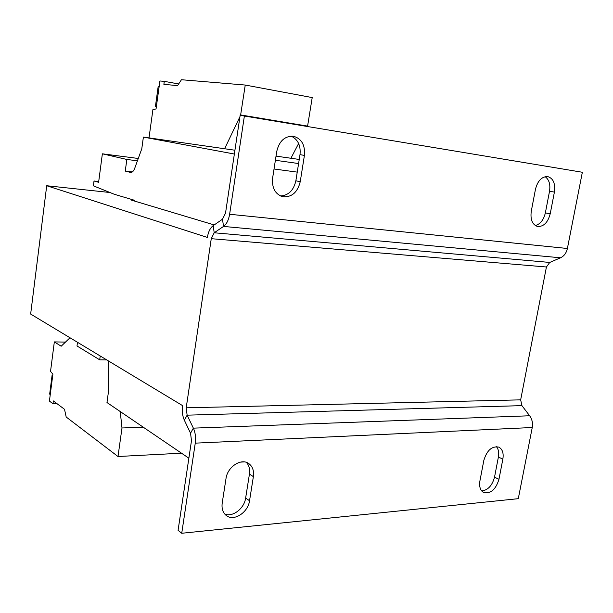 <?xml version="1.0" encoding="UTF-8"?>
<svg xmlns="http://www.w3.org/2000/svg" width="613" height="613" viewBox="0 0 613 613"><rect width="100%" height="100%" fill="white"/><g stroke="black" fill="none" stroke-linecap="round" stroke-linejoin="round"><path stroke-width="0.92" d="M46.711 185.731L30.65 314.055L182.544 405.599C181.839 411.039 182.444 415.913 184.367 420.234L190.543 433.222L191.486 440.693L178.077 530.322L181.732 533.272L195.263 443.145L532.253 427.514C532.981 423.139 532.115 419.215 529.647 415.767L521.931 405.637L520.659 399.852L546.428 266.992L549.746 262.441L560.543 257.789C564.083 256.104 566.366 253 567.393 248.487L582.35 172.261L240.15 115.321L225.523 213.125L222.496 219.201L213.201 225.63C210.236 227.89 208.29 231.821 207.363 237.43L46.711 185.731L109.926 192.505M134.699 200.42L131.159 200.053L214.213 224.933M234.358 154.032L143.388 137.09L141.787 148.783L134.737 168.246C133.619 171.119 132.278 172.521 130.699 172.452L125.259 171.096L132.339 171.954M125.259 171.096L126.837 159.457L137.427 160.813M126.837 159.457L102.371 153.809L138.277 158.476M274.034 168.996L297.236 172.123M275.383 160.284L298.592 163.548M143.388 137.09L234.932 150.223M276.034 156.123L299.244 159.449M102.371 153.809L98.609 182.299L94.019 180.996L98.716 181.525M94.019 180.996L93.383 185.816L114.355 194.29L134.707 200.359L134.607 201.087M77.491 342.284L77 345.97L99.704 359.831L106.662 359.869M99.704 359.831L100.226 355.992M108.447 360.942L108.47 391.623L106.976 402.534L188.865 458.195M240.296 462.141L244.212 461.903M195.263 443.145C195.984 437.582 195.355 432.579 193.363 428.142L187.126 415.162L186.206 407.814L211.263 238.687L546.428 266.992M532.253 427.514L518.291 498.675L181.732 533.272M483.826 460.432C486.921 450.31 491.925 445.873 498.821 447.122C502.445 449.122 503.794 453.114 502.859 459.099L498.967 479.289C495.771 489.58 490.661 493.994 483.649 492.53C480.285 490.523 479.044 486.653 479.918 480.929L483.826 460.432M226.005 478.554C227.423 467.006 240.932 458.018 248.487 463.374C252.518 466.194 254.15 470.615 253.376 476.63L249.545 500.737C248.104 512.43 233.974 521.686 226.442 515.633C222.91 512.836 221.492 508.66 222.205 503.081L226.005 478.554M481.68 490.944C487.933 490.216 492.216 485.626 494.522 477.167L498.392 457.06C499.166 452.593 498.492 449.107 496.377 446.609M224.703 514C232.595 517.533 244.303 508.522 245.637 498.07L249.437 474.094C250.112 469.251 249.093 465.344 246.372 462.371M244.403 115.865L229.63 214.266C228.634 220.075 226.603 224.136 223.53 226.427L214.205 232.779L211.263 238.687M276.769 151.35C279.252 141.044 284.754 136.002 293.298 136.209C301.542 138.523 305.251 144.929 304.416 155.403L300.24 181.701C297.527 192.49 291.658 197.486 282.647 196.704C275.16 194.122 271.812 187.938 272.609 178.161L276.769 151.35M535.455 189.302C537.685 180.789 541.754 176.544 547.662 176.559C553.248 178.299 555.501 183.479 554.405 192.084L550.213 213.799C547.892 222.504 543.685 226.741 537.601 226.511C532.329 224.68 530.222 219.638 531.256 211.362L535.455 189.302M280.539 195.984C288.57 195.378 293.673 190.314 295.864 180.797L300.002 154.652C300.899 145.511 297.918 139.327 291.06 136.101M535.295 225.546C540.321 224.159 543.677 219.937 545.363 212.887L549.524 191.279C550.558 184.406 549.087 179.54 545.126 176.674M149.013 137.902L152.905 109.643L156.054 108.93L159.924 80.977L164.292 81.36L163.878 84.341L177.586 85.621L181.44 79.728L245.246 85.046L312.216 97.582L307.542 126.401M298.631 143.48L290.914 158.254M245.246 85.046L240.572 115.374M239.944 116.685L224.626 148.744M178.682 83.95L164.292 81.36M307.688 126.132L240.771 114.953M159.112 86.847L158.146 86.747L155.441 106.302L156.399 106.463M156.399 106.432L155.441 106.302M69.989 337.771L61.177 346.215L54.335 341.908L50.534 371.378L52.887 374.198L49.415 401.078L52.971 403.768L53.339 400.925L64.526 409.308L66.189 417.016L118.002 456.509L121.987 427.974L120.232 411.545M52.971 403.768L57.032 403.691M118.002 456.509L181.494 453.191M121.987 427.974L143.304 427.23M54.335 341.908L65.484 342.092M52.741 375.309L52.09 375.309L49.661 394.136L50.251 394.58M52.687 375.731L52.09 375.309M130.485 172.406L130.944 172.468M186.206 407.814L520.659 399.852M190.543 433.222L193.363 428.142L529.647 415.767M184.367 420.234L187.126 415.162L521.931 405.637M549.746 262.441L214.205 232.779L213.201 225.63M222.496 219.201L223.53 226.427L560.543 257.789M229.63 214.266L567.393 248.487M554.405 192.084L549.524 191.279M545.363 212.887L550.213 213.799M304.416 155.403L300.002 154.652M295.864 180.797L300.24 181.701M253.376 476.63L249.437 474.094M245.637 498.07L249.545 500.737M502.859 459.099L498.392 457.06M494.522 477.167L498.967 479.289"/></g></svg>
